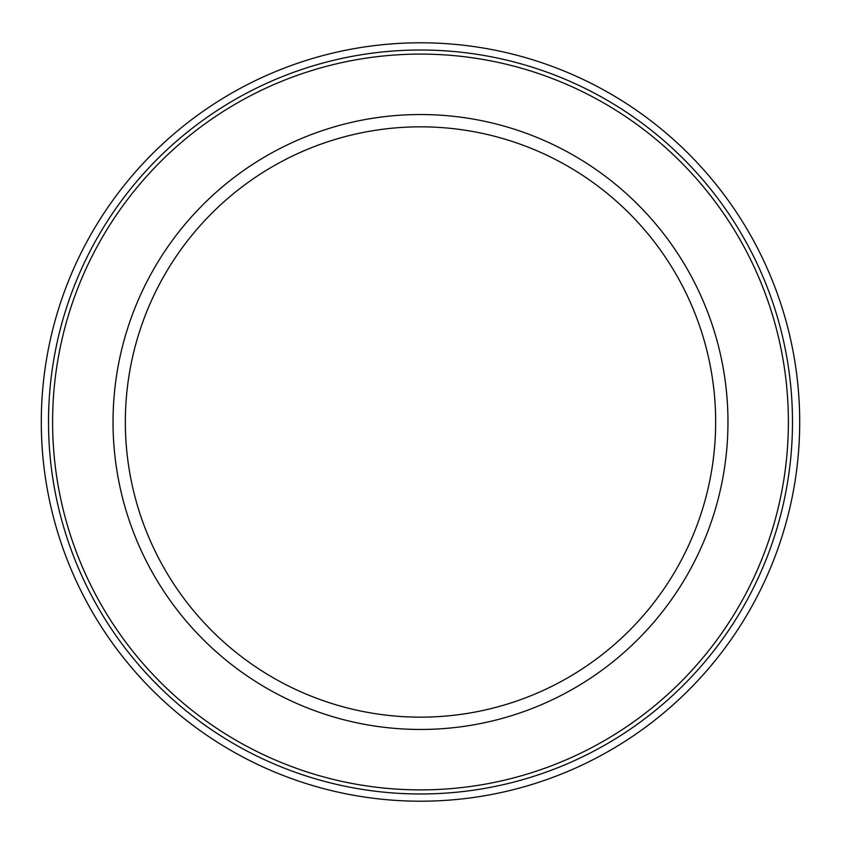<?xml version="1.0" encoding="UTF-8"?>
<svg xmlns="http://www.w3.org/2000/svg" width="841" height="841" viewBox="0 0 841 841"><rect width="100%" height="100%" fill="white"/><g stroke="black" fill="none" stroke-linecap="round" stroke-linejoin="round"><path stroke-width="1.26" d="M420.5 42.796A379.196 379.196 0 0 0 92.1 611.596A379.196 379.196 0 0 0 748.9 611.596A379.196 379.196 0 0 0 420.5 42.796M420.5 114.534A307.459 307.459 0 0 0 154.229 575.728A307.459 307.459 0 0 0 686.771 575.728A307.459 307.459 0 0 0 420.5 114.534M420.5 126.833A295.159 295.159 0 0 0 164.889 569.578A295.159 295.159 0 0 0 676.111 569.578A295.159 295.159 0 0 0 420.5 126.833M788.385 421.993A367.885 367.885 0 0 1 236.552 740.595A367.885 367.885 0 0 1 236.552 103.39A367.885 367.885 0 0 1 788.385 421.993M792.485 421.993A371.985 371.985 0 0 0 420.5 50.008A371.985 371.985 0 0 0 48.515 421.993A371.985 371.985 0 0 0 420.5 793.978A371.985 371.985 0 0 0 792.485 421.993"/></g></svg>
